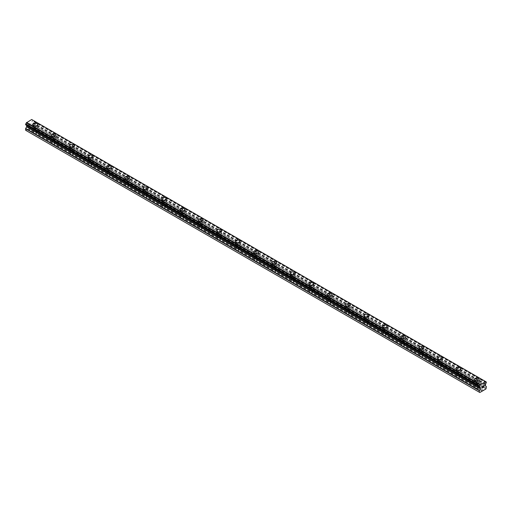 <?xml version="1.0" encoding="UTF-8"?>
<svg xmlns="http://www.w3.org/2000/svg" width="512" height="512" viewBox="0 0 512 512"><rect width="100%" height="100%" fill="white"/><g stroke="black" fill="none" stroke-linecap="round" stroke-linejoin="round"><path stroke-width="0.38" stroke-dasharray="2.56 1.92" d="M35.046 131.43L34.784 131.283A1.517 0.877 0 0 0 33.818 131.84L33.754 132.179A1.517 0.877 0 0 0 33.741 132.301A1.517 0.877 0 0 0 34.182 132.922A1.517 0.877 0 0 0 35.469 133.171L35.731 132.947A1.517 0.877 0 0 0 36.698 132.39L36.762 132.422A1.517 0.877 0 0 0 36.774 132.301A1.517 0.877 0 0 0 36.333 131.68A1.517 0.877 0 0 0 35.046 131.43L29.773 128.39L32.186 126.995L32.653 126.182L32.653 124.653L31.552 123.718L31.923 121.92A1.043 0.602 -60 0 1 32.486 120.947L32.557 120.006M34.182 128.32A1.517 0.877 0 0 0 35.84 128.506A1.517 0.877 0 0 0 36.774 127.699A1.517 0.877 0 0 0 36.333 127.078A1.517 0.877 0 0 0 34.675 126.886A1.517 0.877 0 0 0 33.741 127.699A1.517 0.877 0 0 0 34.182 128.32M37.645 124.518L37.645 124.512A2.387 1.376 180 0 1 37.645 124.518A2.387 1.376 180 0 1 36.173 125.786A2.387 1.376 180 0 1 33.574 125.491A2.387 1.376 180 0 1 32.87 124.518A2.387 1.376 180 0 1 32.87 124.512L32.87 124.512M53.44 142.054L53.178 141.901A1.517 0.877 0 0 0 52.211 142.464L52.147 142.797A1.517 0.877 0 0 0 52.134 142.918A1.517 0.877 0 0 0 52.582 143.539A1.517 0.877 0 0 0 53.862 143.789L54.125 143.565A1.517 0.877 0 0 0 55.098 143.008L55.155 143.046A1.517 0.877 0 0 0 55.168 142.918A1.517 0.877 0 0 0 54.726 142.304A1.517 0.877 0 0 0 53.44 142.054L36.762 132.422M52.582 138.938A1.517 0.877 0 0 0 54.234 139.13A1.517 0.877 0 0 0 55.168 138.317A1.517 0.877 0 0 0 54.726 137.702A1.517 0.877 0 0 0 53.069 137.51A1.517 0.877 0 0 0 52.134 138.317A1.517 0.877 0 0 0 52.582 138.938M56.038 135.136L56.038 135.136A2.387 1.376 180 0 1 54.566 136.41A2.387 1.376 180 0 1 51.968 136.109A2.387 1.376 180 0 1 51.27 135.136L51.27 135.136M71.84 152.672L71.578 152.525A1.517 0.877 0 0 0 70.605 153.082L70.547 153.421A1.517 0.877 0 0 0 70.528 153.542A1.517 0.877 0 0 0 70.976 154.163A1.517 0.877 0 0 0 72.256 154.406L72.518 154.189A1.517 0.877 0 0 0 73.491 153.626L73.549 153.664A1.517 0.877 0 0 0 73.568 153.542A1.517 0.877 0 0 0 73.12 152.922A1.517 0.877 0 0 0 71.84 152.672L55.155 143.046M70.976 149.562A1.517 0.877 0 0 0 72.627 149.747A1.517 0.877 0 0 0 73.568 148.941A1.517 0.877 0 0 0 73.12 148.32A1.517 0.877 0 0 0 71.469 148.128A1.517 0.877 0 0 0 70.528 148.941A1.517 0.877 0 0 0 70.976 149.562M74.432 145.76L74.432 145.754A2.387 1.376 180 0 1 74.432 145.76A2.387 1.376 180 0 1 72.96 147.027A2.387 1.376 180 0 1 70.362 146.733A2.387 1.376 180 0 1 69.664 145.76A2.387 1.376 180 0 1 69.664 145.754L69.664 145.754M90.234 163.296L89.971 163.142A1.517 0.877 0 0 0 88.998 163.706L88.941 164.038A1.517 0.877 0 0 0 88.928 164.16A1.517 0.877 0 0 0 89.37 164.781A1.517 0.877 0 0 0 90.656 165.03L90.918 164.806A1.517 0.877 0 0 0 91.885 164.25L91.949 164.282A1.517 0.877 0 0 0 91.962 164.16A1.517 0.877 0 0 0 91.514 163.546A1.517 0.877 0 0 0 90.234 163.296L73.549 153.664M89.37 160.179A1.517 0.877 0 0 0 91.021 160.371A1.517 0.877 0 0 0 91.962 159.558A1.517 0.877 0 0 0 91.514 158.938A1.517 0.877 0 0 0 89.862 158.752A1.517 0.877 0 0 0 88.928 159.558A1.517 0.877 0 0 0 89.37 160.179M92.826 156.378L92.826 156.378A2.387 1.376 180 0 1 91.354 157.651A2.387 1.376 180 0 1 88.755 157.35A2.387 1.376 180 0 1 88.058 156.378L88.058 156.371M108.627 173.914L108.365 173.766A1.517 0.877 0 0 0 107.398 174.323L107.334 174.662A1.517 0.877 0 0 0 107.322 174.784A1.517 0.877 0 0 0 107.763 175.405A1.517 0.877 0 0 0 109.05 175.648L109.312 175.43A1.517 0.877 0 0 0 110.278 174.867L110.342 174.906A1.517 0.877 0 0 0 110.355 174.784A1.517 0.877 0 0 0 109.914 174.163A1.517 0.877 0 0 0 108.627 173.914L91.949 164.282M107.763 170.797A1.517 0.877 0 0 0 109.421 170.989A1.517 0.877 0 0 0 110.355 170.182A1.517 0.877 0 0 0 109.914 169.562A1.517 0.877 0 0 0 108.256 169.37A1.517 0.877 0 0 0 107.322 170.182A1.517 0.877 0 0 0 107.763 170.797M111.226 166.995L111.226 166.995A2.387 1.376 180 0 1 109.754 168.269A2.387 1.376 180 0 1 107.155 167.974A2.387 1.376 180 0 1 106.451 166.995L106.451 166.995M127.021 184.538L126.758 184.384A1.517 0.877 0 0 0 125.792 184.941L125.728 185.28A1.517 0.877 0 0 0 125.715 185.402A1.517 0.877 0 0 0 126.163 186.022A1.517 0.877 0 0 0 127.443 186.272L127.706 186.048A1.517 0.877 0 0 0 128.678 185.491L128.736 185.523A1.517 0.877 0 0 0 128.749 185.402A1.517 0.877 0 0 0 128.307 184.781A1.517 0.877 0 0 0 127.021 184.538L110.342 174.906M126.163 181.421A1.517 0.877 0 0 0 127.814 181.613A1.517 0.877 0 0 0 128.749 180.8A1.517 0.877 0 0 0 128.307 180.179A1.517 0.877 0 0 0 126.656 179.994A1.517 0.877 0 0 0 125.715 180.8A1.517 0.877 0 0 0 126.163 181.421M129.619 177.613L129.619 177.619A2.387 1.376 180 0 1 128.147 178.893A2.387 1.376 180 0 1 125.549 178.592A2.387 1.376 180 0 1 124.851 177.619L124.851 177.613M145.421 195.155L145.158 195.002A1.517 0.877 0 0 0 144.186 195.565L144.128 195.904A1.517 0.877 0 0 0 144.109 196.026A1.517 0.877 0 0 0 144.557 196.64A1.517 0.877 0 0 0 145.837 196.89L146.099 196.672A1.517 0.877 0 0 0 147.072 196.109L147.13 196.147A1.517 0.877 0 0 0 147.149 196.026A1.517 0.877 0 0 0 146.701 195.405A1.517 0.877 0 0 0 145.421 195.155L128.736 185.523M144.557 192.038A1.517 0.877 0 0 0 146.208 192.23A1.517 0.877 0 0 0 147.149 191.424A1.517 0.877 0 0 0 146.701 190.803A1.517 0.877 0 0 0 145.05 190.611A1.517 0.877 0 0 0 144.109 191.424A1.517 0.877 0 0 0 144.557 192.038M148.013 188.237L148.013 188.237A2.387 1.376 180 0 1 146.541 189.51A2.387 1.376 180 0 1 143.942 189.21A2.387 1.376 180 0 1 143.245 188.237L143.245 188.237M163.814 205.779L163.552 205.626A1.517 0.877 0 0 0 162.579 206.182L162.522 206.522A1.517 0.877 0 0 0 162.509 206.643A1.517 0.877 0 0 0 162.95 207.264A1.517 0.877 0 0 0 164.237 207.514L164.499 207.29A1.517 0.877 0 0 0 165.466 206.733L165.53 206.765A1.517 0.877 0 0 0 165.542 206.643A1.517 0.877 0 0 0 165.094 206.022A1.517 0.877 0 0 0 163.814 205.779L147.13 196.147M162.95 202.662A1.517 0.877 0 0 0 164.602 202.848A1.517 0.877 0 0 0 165.542 202.042A1.517 0.877 0 0 0 165.094 201.421A1.517 0.877 0 0 0 163.443 201.235A1.517 0.877 0 0 0 162.509 202.042A1.517 0.877 0 0 0 162.95 202.662M166.406 198.861L166.406 198.854A2.387 1.376 180 0 1 166.406 198.861A2.387 1.376 180 0 1 164.934 200.128A2.387 1.376 180 0 1 162.336 199.834A2.387 1.376 180 0 1 161.638 198.861A2.387 1.376 180 0 1 161.638 198.854L161.638 198.854M182.208 216.397L181.946 216.243A1.517 0.877 0 0 0 180.979 216.806L180.915 217.139A1.517 0.877 0 0 0 180.902 217.267A1.517 0.877 0 0 0 181.344 217.882A1.517 0.877 0 0 0 182.63 218.131L182.893 217.907A1.517 0.877 0 0 0 183.859 217.35L183.923 217.389A1.517 0.877 0 0 0 183.936 217.267A1.517 0.877 0 0 0 183.494 216.646A1.517 0.877 0 0 0 182.208 216.397L165.53 206.765M181.344 213.28A1.517 0.877 0 0 0 183.002 213.472A1.517 0.877 0 0 0 183.936 212.659A1.517 0.877 0 0 0 183.494 212.045A1.517 0.877 0 0 0 181.837 211.853A1.517 0.877 0 0 0 180.902 212.659A1.517 0.877 0 0 0 181.344 213.28M184.806 209.478L184.806 209.478A2.387 1.376 180 0 1 183.334 210.752A2.387 1.376 180 0 1 180.736 210.451A2.387 1.376 180 0 1 180.032 209.478L180.032 209.478M200.602 227.014L200.339 226.867A1.517 0.877 0 0 0 199.373 227.424L199.309 227.763A1.517 0.877 0 0 0 199.296 227.885A1.517 0.877 0 0 0 199.744 228.506A1.517 0.877 0 0 0 201.024 228.755L201.286 228.531A1.517 0.877 0 0 0 202.259 227.968L202.317 228.006A1.517 0.877 0 0 0 202.33 227.885A1.517 0.877 0 0 0 201.888 227.264A1.517 0.877 0 0 0 200.602 227.014L183.923 217.389M199.744 223.904A1.517 0.877 0 0 0 201.395 224.09A1.517 0.877 0 0 0 202.33 223.283A1.517 0.877 0 0 0 201.888 222.662A1.517 0.877 0 0 0 200.237 222.47A1.517 0.877 0 0 0 199.296 223.283A1.517 0.877 0 0 0 199.744 223.904M203.2 220.102L203.2 220.096A2.387 1.376 180 0 1 203.2 220.102A2.387 1.376 180 0 1 201.728 221.37A2.387 1.376 180 0 1 199.13 221.075A2.387 1.376 180 0 1 198.432 220.102A2.387 1.376 180 0 1 198.432 220.096L198.432 220.096M219.002 237.638L218.739 237.485A1.517 0.877 0 0 0 217.766 238.048L217.709 238.381A1.517 0.877 0 0 0 217.69 238.502A1.517 0.877 0 0 0 218.138 239.123A1.517 0.877 0 0 0 219.418 239.373L219.68 239.149A1.517 0.877 0 0 0 220.653 238.592L220.71 238.624A1.517 0.877 0 0 0 220.73 238.502A1.517 0.877 0 0 0 220.282 237.888A1.517 0.877 0 0 0 219.002 237.638L202.317 228.006M218.138 234.522A1.517 0.877 0 0 0 219.789 234.714A1.517 0.877 0 0 0 220.73 233.901A1.517 0.877 0 0 0 220.282 233.28A1.517 0.877 0 0 0 218.63 233.094A1.517 0.877 0 0 0 217.69 233.901A1.517 0.877 0 0 0 218.138 234.522M221.594 230.72L221.594 230.72A2.387 1.376 180 0 1 220.122 231.994A2.387 1.376 180 0 1 217.523 231.693A2.387 1.376 180 0 1 216.826 230.72L216.826 230.714M237.395 248.256L237.133 248.109A1.517 0.877 0 0 0 236.16 248.666L236.102 249.005A1.517 0.877 0 0 0 236.09 249.126A1.517 0.877 0 0 0 236.531 249.747A1.517 0.877 0 0 0 237.818 249.99L238.08 249.773A1.517 0.877 0 0 0 239.046 249.21L239.11 249.248A1.517 0.877 0 0 0 239.123 249.126A1.517 0.877 0 0 0 238.675 248.506A1.517 0.877 0 0 0 237.395 248.256L220.71 238.624M236.531 245.146A1.517 0.877 0 0 0 238.182 245.331A1.517 0.877 0 0 0 239.123 244.525A1.517 0.877 0 0 0 238.675 243.904A1.517 0.877 0 0 0 237.024 243.712A1.517 0.877 0 0 0 236.09 244.525A1.517 0.877 0 0 0 236.531 245.146M239.987 241.338L239.987 241.338A2.387 1.376 180 0 1 238.515 242.611A2.387 1.376 180 0 1 235.917 242.317A2.387 1.376 180 0 1 235.219 241.338L235.219 241.338M255.789 258.88L255.526 258.726A1.517 0.877 0 0 0 254.56 259.283L254.496 259.622A1.517 0.877 0 0 0 254.483 259.744A1.517 0.877 0 0 0 254.925 260.365A1.517 0.877 0 0 0 256.211 260.614L256.474 260.39A1.517 0.877 0 0 0 257.44 259.834L257.504 259.866A1.517 0.877 0 0 0 257.517 259.744A1.517 0.877 0 0 0 257.075 259.123A1.517 0.877 0 0 0 255.789 258.88L239.11 249.248M254.925 255.763A1.517 0.877 0 0 0 256.582 255.955A1.517 0.877 0 0 0 257.517 255.142A1.517 0.877 0 0 0 257.075 254.522A1.517 0.877 0 0 0 255.418 254.336A1.517 0.877 0 0 0 254.483 255.142A1.517 0.877 0 0 0 254.925 255.763M258.387 251.962L258.387 251.962A2.387 1.376 180 0 1 256.915 253.235A2.387 1.376 180 0 1 254.317 252.934A2.387 1.376 180 0 1 253.613 251.962L253.613 251.955M274.182 269.498L273.92 269.344A1.517 0.877 0 0 0 272.954 269.907L272.89 270.246A1.517 0.877 0 0 0 272.877 270.368A1.517 0.877 0 0 0 273.325 270.982A1.517 0.877 0 0 0 274.605 271.232L274.867 271.014A1.517 0.877 0 0 0 275.84 270.451L275.898 270.49A1.517 0.877 0 0 0 275.91 270.368A1.517 0.877 0 0 0 275.469 269.747A1.517 0.877 0 0 0 274.182 269.498L257.504 259.866M273.325 266.381A1.517 0.877 0 0 0 274.976 266.573A1.517 0.877 0 0 0 275.91 265.766A1.517 0.877 0 0 0 275.469 265.146A1.517 0.877 0 0 0 273.818 264.954A1.517 0.877 0 0 0 272.877 265.766A1.517 0.877 0 0 0 273.325 266.381M276.781 262.579L276.781 262.579A2.387 1.376 180 0 1 275.309 263.853A2.387 1.376 180 0 1 272.71 263.552A2.387 1.376 180 0 1 272.013 262.579L272.013 262.579M292.582 280.122L292.32 279.968A1.517 0.877 0 0 0 291.347 280.525L291.29 280.864A1.517 0.877 0 0 0 291.27 280.986A1.517 0.877 0 0 0 291.718 281.606A1.517 0.877 0 0 0 292.998 281.856L293.261 281.632A1.517 0.877 0 0 0 294.234 281.075L294.291 281.107A1.517 0.877 0 0 0 294.31 280.986A1.517 0.877 0 0 0 293.862 280.365A1.517 0.877 0 0 0 292.582 280.122L275.898 270.49M291.718 277.005A1.517 0.877 0 0 0 293.37 277.19A1.517 0.877 0 0 0 294.31 276.384A1.517 0.877 0 0 0 293.862 275.763A1.517 0.877 0 0 0 292.211 275.578A1.517 0.877 0 0 0 291.27 276.384A1.517 0.877 0 0 0 291.718 277.005M295.174 273.203L295.174 273.197A2.387 1.376 180 0 1 295.174 273.203A2.387 1.376 180 0 1 293.702 274.47A2.387 1.376 180 0 1 291.104 274.176A2.387 1.376 180 0 1 290.406 273.203A2.387 1.376 180 0 1 290.406 273.197L290.406 273.203M310.976 290.739L310.714 290.586A1.517 0.877 0 0 0 309.741 291.149L309.683 291.488A1.517 0.877 0 0 0 309.67 291.61A1.517 0.877 0 0 0 310.112 292.224A1.517 0.877 0 0 0 311.398 292.474L311.661 292.256A1.517 0.877 0 0 0 312.627 291.693L312.691 291.731A1.517 0.877 0 0 0 312.704 291.61A1.517 0.877 0 0 0 312.256 290.989A1.517 0.877 0 0 0 310.976 290.739L294.291 281.107M310.112 287.622A1.517 0.877 0 0 0 311.763 287.814A1.517 0.877 0 0 0 312.704 287.002A1.517 0.877 0 0 0 312.256 286.387A1.517 0.877 0 0 0 310.605 286.195A1.517 0.877 0 0 0 309.67 287.002A1.517 0.877 0 0 0 310.112 287.622M313.568 283.821L313.568 283.821A2.387 1.376 180 0 1 312.096 285.094A2.387 1.376 180 0 1 309.498 284.794A2.387 1.376 180 0 1 308.8 283.821L308.8 283.821M329.37 301.357L329.107 301.21A1.517 0.877 0 0 0 328.141 301.766L328.077 302.106A1.517 0.877 0 0 0 328.064 302.227A1.517 0.877 0 0 0 328.506 302.848A1.517 0.877 0 0 0 329.792 303.098L330.054 302.874A1.517 0.877 0 0 0 331.021 302.317L331.085 302.349A1.517 0.877 0 0 0 331.098 302.227A1.517 0.877 0 0 0 330.656 301.606A1.517 0.877 0 0 0 329.37 301.357L312.691 291.731M328.506 298.246A1.517 0.877 0 0 0 330.163 298.432A1.517 0.877 0 0 0 331.098 297.626A1.517 0.877 0 0 0 330.656 297.005A1.517 0.877 0 0 0 328.998 296.813A1.517 0.877 0 0 0 328.064 297.626A1.517 0.877 0 0 0 328.506 298.246M331.968 294.445L331.968 294.438A2.387 1.376 180 0 1 331.968 294.445A2.387 1.376 180 0 1 330.496 295.712A2.387 1.376 180 0 1 327.898 295.418A2.387 1.376 180 0 1 327.194 294.445A2.387 1.376 180 0 1 327.194 294.438L327.194 294.438M347.763 311.981L347.501 311.827A1.517 0.877 0 0 0 346.534 312.39L346.47 312.723A1.517 0.877 0 0 0 346.458 312.845A1.517 0.877 0 0 0 346.906 313.466A1.517 0.877 0 0 0 348.186 313.715L348.448 313.491A1.517 0.877 0 0 0 349.421 312.934L349.478 312.966A1.517 0.877 0 0 0 349.491 312.845A1.517 0.877 0 0 0 349.05 312.23A1.517 0.877 0 0 0 347.763 311.981L331.085 302.349M346.906 308.864A1.517 0.877 0 0 0 348.557 309.056A1.517 0.877 0 0 0 349.491 308.243A1.517 0.877 0 0 0 349.05 307.629A1.517 0.877 0 0 0 347.398 307.437A1.517 0.877 0 0 0 346.458 308.243A1.517 0.877 0 0 0 346.906 308.864M350.362 305.062L350.362 305.062A2.387 1.376 180 0 1 348.89 306.336A2.387 1.376 180 0 1 346.291 306.035A2.387 1.376 180 0 1 345.594 305.062L345.594 305.056M366.163 322.598L365.901 322.451A1.517 0.877 0 0 0 364.928 323.008L364.87 323.347A1.517 0.877 0 0 0 364.851 323.469A1.517 0.877 0 0 0 365.299 324.09A1.517 0.877 0 0 0 366.579 324.333L366.842 324.115A1.517 0.877 0 0 0 367.814 323.552L367.872 323.59A1.517 0.877 0 0 0 367.891 323.469A1.517 0.877 0 0 0 367.443 322.848A1.517 0.877 0 0 0 366.163 322.598L349.478 312.966M365.299 319.488A1.517 0.877 0 0 0 366.95 319.674A1.517 0.877 0 0 0 367.891 318.867A1.517 0.877 0 0 0 367.443 318.246A1.517 0.877 0 0 0 365.792 318.054A1.517 0.877 0 0 0 364.851 318.867A1.517 0.877 0 0 0 365.299 319.488M368.755 315.68L368.755 315.68A2.387 1.376 180 0 1 367.283 316.954A2.387 1.376 180 0 1 364.685 316.659A2.387 1.376 180 0 1 363.987 315.68L363.987 315.68M384.557 333.222L384.294 333.069A1.517 0.877 0 0 0 383.322 333.632L383.264 333.965A1.517 0.877 0 0 0 383.251 334.086A1.517 0.877 0 0 0 383.693 334.707A1.517 0.877 0 0 0 384.979 334.957L385.242 334.733A1.517 0.877 0 0 0 386.208 334.176L386.272 334.208A1.517 0.877 0 0 0 386.285 334.086A1.517 0.877 0 0 0 385.837 333.466A1.517 0.877 0 0 0 384.557 333.222L367.872 323.59M383.693 330.106A1.517 0.877 0 0 0 385.344 330.298A1.517 0.877 0 0 0 386.285 329.485A1.517 0.877 0 0 0 385.837 328.864A1.517 0.877 0 0 0 384.186 328.678A1.517 0.877 0 0 0 383.251 329.485A1.517 0.877 0 0 0 383.693 330.106M387.149 326.304L387.149 326.304A2.387 1.376 180 0 1 385.677 327.578A2.387 1.376 180 0 1 383.078 327.277A2.387 1.376 180 0 1 382.381 326.304L382.381 326.298M402.95 343.84L402.688 343.693A1.517 0.877 0 0 0 401.722 344.25L401.658 344.589A1.517 0.877 0 0 0 401.645 344.71A1.517 0.877 0 0 0 402.086 345.331A1.517 0.877 0 0 0 403.373 345.574L403.635 345.357A1.517 0.877 0 0 0 404.602 344.794L404.666 344.832A1.517 0.877 0 0 0 404.678 344.71A1.517 0.877 0 0 0 404.237 344.09A1.517 0.877 0 0 0 402.95 343.84L386.272 334.208M402.086 340.723A1.517 0.877 0 0 0 403.744 340.915A1.517 0.877 0 0 0 404.678 340.109A1.517 0.877 0 0 0 404.237 339.488A1.517 0.877 0 0 0 402.579 339.296A1.517 0.877 0 0 0 401.645 340.109A1.517 0.877 0 0 0 402.086 340.723M405.549 336.922L405.549 336.922A2.387 1.376 180 0 1 404.077 338.195A2.387 1.376 180 0 1 401.478 337.894A2.387 1.376 180 0 1 400.774 336.922L400.774 336.922M421.344 354.464L421.082 354.31A1.517 0.877 0 0 0 420.115 354.867L420.051 355.206A1.517 0.877 0 0 0 420.038 355.328A1.517 0.877 0 0 0 420.486 355.949A1.517 0.877 0 0 0 421.766 356.198L422.029 355.974A1.517 0.877 0 0 0 423.002 355.418L423.059 355.45A1.517 0.877 0 0 0 423.072 355.328A1.517 0.877 0 0 0 422.63 354.707A1.517 0.877 0 0 0 421.344 354.464L404.666 344.832M420.486 351.347A1.517 0.877 0 0 0 422.138 351.539A1.517 0.877 0 0 0 423.072 350.726A1.517 0.877 0 0 0 422.63 350.106A1.517 0.877 0 0 0 420.979 349.92A1.517 0.877 0 0 0 420.038 350.726A1.517 0.877 0 0 0 420.486 351.347M423.942 347.546L423.942 347.539A2.387 1.376 180 0 1 423.942 347.546A2.387 1.376 180 0 1 422.47 348.819A2.387 1.376 180 0 1 419.872 348.518A2.387 1.376 180 0 1 419.174 347.546A2.387 1.376 180 0 1 419.174 347.539L419.174 347.539M439.744 365.082L439.482 364.928A1.517 0.877 0 0 0 438.509 365.491L438.451 365.83A1.517 0.877 0 0 0 438.432 365.952A1.517 0.877 0 0 0 438.88 366.566A1.517 0.877 0 0 0 440.16 366.816L440.422 366.598A1.517 0.877 0 0 0 441.395 366.035L441.453 366.074A1.517 0.877 0 0 0 441.472 365.952A1.517 0.877 0 0 0 441.024 365.331A1.517 0.877 0 0 0 439.744 365.082L423.059 355.45M438.88 361.965A1.517 0.877 0 0 0 440.531 362.157A1.517 0.877 0 0 0 441.472 361.344A1.517 0.877 0 0 0 441.024 360.73A1.517 0.877 0 0 0 439.373 360.538A1.517 0.877 0 0 0 438.432 361.344A1.517 0.877 0 0 0 438.88 361.965M442.336 358.163L442.336 358.163A2.387 1.376 180 0 1 440.864 359.437A2.387 1.376 180 0 1 438.266 359.136A2.387 1.376 180 0 1 437.568 358.163L437.568 358.163M458.138 375.699L457.875 375.552A1.517 0.877 0 0 0 456.902 376.109L456.845 376.448A1.517 0.877 0 0 0 456.832 376.57A1.517 0.877 0 0 0 457.274 377.19A1.517 0.877 0 0 0 458.56 377.44L458.822 377.216A1.517 0.877 0 0 0 459.789 376.659L459.853 376.691A1.517 0.877 0 0 0 459.866 376.57A1.517 0.877 0 0 0 459.418 375.949A1.517 0.877 0 0 0 458.138 375.699L441.453 366.074M457.274 372.589A1.517 0.877 0 0 0 458.931 372.774A1.517 0.877 0 0 0 459.866 371.968A1.517 0.877 0 0 0 459.418 371.347A1.517 0.877 0 0 0 457.766 371.155A1.517 0.877 0 0 0 456.832 371.968A1.517 0.877 0 0 0 457.274 372.589M460.73 368.787L460.73 368.781A2.387 1.376 180 0 1 460.73 368.787A2.387 1.376 180 0 1 459.258 370.054A2.387 1.376 180 0 1 456.659 369.76A2.387 1.376 180 0 1 455.962 368.787A2.387 1.376 180 0 1 455.962 368.781L455.962 368.787M475.667 387.808A1.517 0.877 0 0 0 476.954 388.058L477.216 387.834A1.517 0.877 0 0 0 478.182 387.277L478.246 387.309A1.517 0.877 0 0 0 478.259 387.187A1.517 0.877 0 0 0 477.818 386.573A1.517 0.877 0 0 0 476.531 386.323L476.269 386.17A1.517 0.877 0 0 0 475.302 386.733L475.238 387.066A1.517 0.877 0 0 0 475.226 387.187A1.517 0.877 0 0 0 475.667 387.808M475.667 383.206A1.517 0.877 0 0 0 477.325 383.398A1.517 0.877 0 0 0 478.259 382.586A1.517 0.877 0 0 0 477.818 381.971A1.517 0.877 0 0 0 476.16 381.779A1.517 0.877 0 0 0 475.226 382.586A1.517 0.877 0 0 0 475.667 383.206M479.13 379.405L479.13 379.405A2.387 1.376 180 0 1 477.658 380.678A2.387 1.376 180 0 1 475.059 380.378A2.387 1.376 180 0 1 474.355 379.405L474.355 379.405M475.059 383.558A2.387 1.376 0 0 0 477.658 383.859A2.387 1.376 0 0 0 479.13 382.586A2.387 1.376 0 0 0 478.426 381.613A2.387 1.376 0 0 0 475.827 381.318A2.387 1.376 0 0 0 474.355 382.586A2.387 1.376 0 0 0 475.059 383.558M475.059 380.698A2.387 1.376 0 0 0 477.658 380.998A2.387 1.376 0 0 0 479.13 379.725A2.387 1.376 0 0 0 478.426 378.752A2.387 1.376 0 0 0 475.827 378.451A2.387 1.376 0 0 0 474.355 379.725A2.387 1.376 0 0 0 475.059 380.698M456.659 372.941A2.387 1.376 0 0 0 459.258 373.242A2.387 1.376 0 0 0 460.73 371.968A2.387 1.376 0 0 0 460.032 370.995A2.387 1.376 0 0 0 457.434 370.694A2.387 1.376 0 0 0 455.962 371.968A2.387 1.376 0 0 0 456.659 372.941M456.659 370.08A2.387 1.376 0 0 0 459.258 370.374A2.387 1.376 0 0 0 460.73 369.101A2.387 1.376 0 0 0 460.032 368.128A2.387 1.376 0 0 0 457.434 367.834A2.387 1.376 0 0 0 455.962 369.101A2.387 1.376 0 0 0 456.659 370.08M438.266 362.323A2.387 1.376 0 0 0 440.864 362.618A2.387 1.376 0 0 0 442.336 361.344A2.387 1.376 0 0 0 441.638 360.371A2.387 1.376 0 0 0 439.04 360.077A2.387 1.376 0 0 0 437.568 361.344A2.387 1.376 0 0 0 438.266 362.323M438.266 359.456A2.387 1.376 0 0 0 440.864 359.757A2.387 1.376 0 0 0 442.336 358.483A2.387 1.376 0 0 0 441.638 357.51A2.387 1.376 0 0 0 439.04 357.21A2.387 1.376 0 0 0 437.568 358.483A2.387 1.376 0 0 0 438.266 359.456M419.872 351.699A2.387 1.376 0 0 0 422.47 352A2.387 1.376 0 0 0 423.942 350.726A2.387 1.376 0 0 0 423.245 349.754A2.387 1.376 0 0 0 420.646 349.453A2.387 1.376 0 0 0 419.174 350.726A2.387 1.376 0 0 0 419.872 351.699M419.872 348.838A2.387 1.376 0 0 0 422.47 349.133A2.387 1.376 0 0 0 423.942 347.866A2.387 1.376 0 0 0 423.245 346.886A2.387 1.376 0 0 0 420.646 346.592A2.387 1.376 0 0 0 419.174 347.866A2.387 1.376 0 0 0 419.872 348.838M401.478 341.082A2.387 1.376 0 0 0 404.077 341.376A2.387 1.376 0 0 0 405.549 340.109A2.387 1.376 0 0 0 404.845 339.136A2.387 1.376 0 0 0 402.246 338.835A2.387 1.376 0 0 0 400.774 340.109A2.387 1.376 0 0 0 401.478 341.082M401.478 338.214A2.387 1.376 0 0 0 404.077 338.515A2.387 1.376 0 0 0 405.549 337.242A2.387 1.376 0 0 0 404.845 336.269A2.387 1.376 0 0 0 402.246 335.968A2.387 1.376 0 0 0 400.774 337.242A2.387 1.376 0 0 0 401.478 338.214M383.078 330.458A2.387 1.376 0 0 0 385.677 330.758A2.387 1.376 0 0 0 387.149 329.485A2.387 1.376 0 0 0 386.451 328.512A2.387 1.376 0 0 0 383.853 328.211A2.387 1.376 0 0 0 382.381 329.485A2.387 1.376 0 0 0 383.078 330.458M383.078 327.597A2.387 1.376 0 0 0 385.677 327.891A2.387 1.376 0 0 0 387.149 326.624A2.387 1.376 0 0 0 386.451 325.651A2.387 1.376 0 0 0 383.853 325.35A2.387 1.376 0 0 0 382.381 326.624A2.387 1.376 0 0 0 383.078 327.597M364.685 319.84A2.387 1.376 0 0 0 367.283 320.141A2.387 1.376 0 0 0 368.755 318.867A2.387 1.376 0 0 0 368.058 317.894A2.387 1.376 0 0 0 365.459 317.594A2.387 1.376 0 0 0 363.987 318.867A2.387 1.376 0 0 0 364.685 319.84M364.685 316.973A2.387 1.376 0 0 0 367.283 317.274A2.387 1.376 0 0 0 368.755 316A2.387 1.376 0 0 0 368.058 315.027A2.387 1.376 0 0 0 365.459 314.733A2.387 1.376 0 0 0 363.987 316A2.387 1.376 0 0 0 364.685 316.973M346.291 309.216A2.387 1.376 0 0 0 348.89 309.517A2.387 1.376 0 0 0 350.362 308.243A2.387 1.376 0 0 0 349.664 307.27A2.387 1.376 0 0 0 347.066 306.976A2.387 1.376 0 0 0 345.594 308.243A2.387 1.376 0 0 0 346.291 309.216M346.291 306.355A2.387 1.376 0 0 0 348.89 306.656A2.387 1.376 0 0 0 350.362 305.382A2.387 1.376 0 0 0 349.664 304.41A2.387 1.376 0 0 0 347.066 304.109A2.387 1.376 0 0 0 345.594 305.382A2.387 1.376 0 0 0 346.291 306.355M327.898 298.598A2.387 1.376 0 0 0 330.496 298.899A2.387 1.376 0 0 0 331.968 297.626A2.387 1.376 0 0 0 331.264 296.653A2.387 1.376 0 0 0 328.666 296.352A2.387 1.376 0 0 0 327.194 297.626A2.387 1.376 0 0 0 327.898 298.598M327.898 295.731A2.387 1.376 0 0 0 330.496 296.032A2.387 1.376 0 0 0 331.968 294.758A2.387 1.376 0 0 0 331.264 293.786A2.387 1.376 0 0 0 328.666 293.491A2.387 1.376 0 0 0 327.194 294.758A2.387 1.376 0 0 0 327.898 295.731M309.498 287.981A2.387 1.376 0 0 0 312.096 288.275A2.387 1.376 0 0 0 313.568 287.002A2.387 1.376 0 0 0 312.87 286.029A2.387 1.376 0 0 0 310.272 285.734A2.387 1.376 0 0 0 308.8 287.002A2.387 1.376 0 0 0 309.498 287.981M309.498 285.114A2.387 1.376 0 0 0 312.096 285.414A2.387 1.376 0 0 0 313.568 284.141A2.387 1.376 0 0 0 312.87 283.168A2.387 1.376 0 0 0 310.272 282.867A2.387 1.376 0 0 0 308.8 284.141A2.387 1.376 0 0 0 309.498 285.114M291.104 277.357A2.387 1.376 0 0 0 293.702 277.658A2.387 1.376 0 0 0 295.174 276.384A2.387 1.376 0 0 0 294.477 275.411A2.387 1.376 0 0 0 291.878 275.11A2.387 1.376 0 0 0 290.406 276.384A2.387 1.376 0 0 0 291.104 277.357M291.104 274.496A2.387 1.376 0 0 0 293.702 274.79A2.387 1.376 0 0 0 295.174 273.523A2.387 1.376 0 0 0 294.477 272.544A2.387 1.376 0 0 0 291.878 272.25A2.387 1.376 0 0 0 290.406 273.523A2.387 1.376 0 0 0 291.104 274.496M272.71 266.739A2.387 1.376 0 0 0 275.309 267.034A2.387 1.376 0 0 0 276.781 265.766A2.387 1.376 0 0 0 276.083 264.787A2.387 1.376 0 0 0 273.485 264.493A2.387 1.376 0 0 0 272.013 265.766A2.387 1.376 0 0 0 272.71 266.739M272.71 263.872A2.387 1.376 0 0 0 275.309 264.173A2.387 1.376 0 0 0 276.781 262.899A2.387 1.376 0 0 0 276.083 261.926A2.387 1.376 0 0 0 273.485 261.626A2.387 1.376 0 0 0 272.013 262.899A2.387 1.376 0 0 0 272.71 263.872M254.317 256.115A2.387 1.376 0 0 0 256.915 256.416A2.387 1.376 0 0 0 258.387 255.142A2.387 1.376 0 0 0 257.683 254.17A2.387 1.376 0 0 0 255.085 253.869A2.387 1.376 0 0 0 253.613 255.142A2.387 1.376 0 0 0 254.317 256.115M254.317 253.254A2.387 1.376 0 0 0 256.915 253.549A2.387 1.376 0 0 0 258.387 252.282A2.387 1.376 0 0 0 257.683 251.309A2.387 1.376 0 0 0 255.085 251.008A2.387 1.376 0 0 0 253.613 252.282A2.387 1.376 0 0 0 254.317 253.254M235.917 245.498A2.387 1.376 0 0 0 238.515 245.792A2.387 1.376 0 0 0 239.987 244.525A2.387 1.376 0 0 0 239.29 243.552A2.387 1.376 0 0 0 236.691 243.251A2.387 1.376 0 0 0 235.219 244.525A2.387 1.376 0 0 0 235.917 245.498M235.917 242.63A2.387 1.376 0 0 0 238.515 242.931A2.387 1.376 0 0 0 239.987 241.658A2.387 1.376 0 0 0 239.29 240.685A2.387 1.376 0 0 0 236.691 240.384A2.387 1.376 0 0 0 235.219 241.658A2.387 1.376 0 0 0 235.917 242.63M217.523 234.874A2.387 1.376 0 0 0 220.122 235.174A2.387 1.376 0 0 0 221.594 233.901A2.387 1.376 0 0 0 220.896 232.928A2.387 1.376 0 0 0 218.298 232.634A2.387 1.376 0 0 0 216.826 233.901A2.387 1.376 0 0 0 217.523 234.874M217.523 232.013A2.387 1.376 0 0 0 220.122 232.314A2.387 1.376 0 0 0 221.594 231.04A2.387 1.376 0 0 0 220.896 230.067A2.387 1.376 0 0 0 218.298 229.766A2.387 1.376 0 0 0 216.826 231.04A2.387 1.376 0 0 0 217.523 232.013M199.13 224.256A2.387 1.376 0 0 0 201.728 224.557A2.387 1.376 0 0 0 203.2 223.283A2.387 1.376 0 0 0 202.502 222.31A2.387 1.376 0 0 0 199.904 222.01A2.387 1.376 0 0 0 198.432 223.283A2.387 1.376 0 0 0 199.13 224.256M199.13 221.389A2.387 1.376 0 0 0 201.728 221.69A2.387 1.376 0 0 0 203.2 220.416A2.387 1.376 0 0 0 202.502 219.443A2.387 1.376 0 0 0 199.904 219.149A2.387 1.376 0 0 0 198.432 220.416A2.387 1.376 0 0 0 199.13 221.389M180.736 213.638A2.387 1.376 0 0 0 183.334 213.933A2.387 1.376 0 0 0 184.806 212.659A2.387 1.376 0 0 0 184.102 211.686A2.387 1.376 0 0 0 181.504 211.392A2.387 1.376 0 0 0 180.032 212.659A2.387 1.376 0 0 0 180.736 213.638M180.736 210.771A2.387 1.376 0 0 0 183.334 211.072A2.387 1.376 0 0 0 184.806 209.798A2.387 1.376 0 0 0 184.102 208.826A2.387 1.376 0 0 0 181.504 208.525A2.387 1.376 0 0 0 180.032 209.798A2.387 1.376 0 0 0 180.736 210.771M162.336 203.014A2.387 1.376 0 0 0 164.934 203.315A2.387 1.376 0 0 0 166.406 202.042A2.387 1.376 0 0 0 165.709 201.069A2.387 1.376 0 0 0 163.11 200.768A2.387 1.376 0 0 0 161.638 202.042A2.387 1.376 0 0 0 162.336 203.014M162.336 200.154A2.387 1.376 0 0 0 164.934 200.448A2.387 1.376 0 0 0 166.406 199.174A2.387 1.376 0 0 0 165.709 198.202A2.387 1.376 0 0 0 163.11 197.907A2.387 1.376 0 0 0 161.638 199.174A2.387 1.376 0 0 0 162.336 200.154M143.942 192.397A2.387 1.376 0 0 0 146.541 192.691A2.387 1.376 0 0 0 148.013 191.424A2.387 1.376 0 0 0 147.315 190.445A2.387 1.376 0 0 0 144.717 190.15A2.387 1.376 0 0 0 143.245 191.424A2.387 1.376 0 0 0 143.942 192.397M143.942 189.53A2.387 1.376 0 0 0 146.541 189.83A2.387 1.376 0 0 0 148.013 188.557A2.387 1.376 0 0 0 147.315 187.584A2.387 1.376 0 0 0 144.717 187.283A2.387 1.376 0 0 0 143.245 188.557A2.387 1.376 0 0 0 143.942 189.53M125.549 181.773A2.387 1.376 0 0 0 128.147 182.074A2.387 1.376 0 0 0 129.619 180.8A2.387 1.376 0 0 0 128.922 179.827A2.387 1.376 0 0 0 126.323 179.526A2.387 1.376 0 0 0 124.851 180.8A2.387 1.376 0 0 0 125.549 181.773M125.549 178.912A2.387 1.376 0 0 0 128.147 179.206A2.387 1.376 0 0 0 129.619 177.939A2.387 1.376 0 0 0 128.922 176.96A2.387 1.376 0 0 0 126.323 176.666A2.387 1.376 0 0 0 124.851 177.939A2.387 1.376 0 0 0 125.549 178.912M107.155 171.155A2.387 1.376 0 0 0 109.754 171.45A2.387 1.376 0 0 0 111.226 170.182A2.387 1.376 0 0 0 110.522 169.21A2.387 1.376 0 0 0 107.923 168.909A2.387 1.376 0 0 0 106.451 170.182A2.387 1.376 0 0 0 107.155 171.155M107.155 168.288A2.387 1.376 0 0 0 109.754 168.589A2.387 1.376 0 0 0 111.226 167.315A2.387 1.376 0 0 0 110.522 166.342A2.387 1.376 0 0 0 107.923 166.042A2.387 1.376 0 0 0 106.451 167.315A2.387 1.376 0 0 0 107.155 168.288M88.755 160.531A2.387 1.376 0 0 0 91.354 160.832A2.387 1.376 0 0 0 92.826 159.558A2.387 1.376 0 0 0 92.128 158.586A2.387 1.376 0 0 0 89.53 158.285A2.387 1.376 0 0 0 88.058 159.558A2.387 1.376 0 0 0 88.755 160.531M88.755 157.67A2.387 1.376 0 0 0 91.354 157.965A2.387 1.376 0 0 0 92.826 156.698A2.387 1.376 0 0 0 92.128 155.725A2.387 1.376 0 0 0 89.53 155.424A2.387 1.376 0 0 0 88.058 156.698A2.387 1.376 0 0 0 88.755 157.67M70.362 149.914A2.387 1.376 0 0 0 72.96 150.214A2.387 1.376 0 0 0 74.432 148.941A2.387 1.376 0 0 0 73.734 147.968A2.387 1.376 0 0 0 71.136 147.667A2.387 1.376 0 0 0 69.664 148.941A2.387 1.376 0 0 0 70.362 149.914M70.362 147.046A2.387 1.376 0 0 0 72.96 147.347A2.387 1.376 0 0 0 74.432 146.074A2.387 1.376 0 0 0 73.734 145.101A2.387 1.376 0 0 0 71.136 144.806A2.387 1.376 0 0 0 69.664 146.074A2.387 1.376 0 0 0 70.362 147.046M51.968 139.29A2.387 1.376 0 0 0 54.566 139.59A2.387 1.376 0 0 0 56.038 138.317A2.387 1.376 0 0 0 55.341 137.344A2.387 1.376 0 0 0 52.742 137.05A2.387 1.376 0 0 0 51.27 138.317A2.387 1.376 0 0 0 51.968 139.29M51.968 136.429A2.387 1.376 0 0 0 54.566 136.73A2.387 1.376 0 0 0 56.038 135.456A2.387 1.376 0 0 0 55.341 134.483A2.387 1.376 0 0 0 52.742 134.182A2.387 1.376 0 0 0 51.27 135.456A2.387 1.376 0 0 0 51.968 136.429M33.574 128.672A2.387 1.376 0 0 0 36.173 128.973A2.387 1.376 0 0 0 37.645 127.699A2.387 1.376 0 0 0 36.941 126.726A2.387 1.376 0 0 0 34.342 126.426A2.387 1.376 0 0 0 32.87 127.699A2.387 1.376 0 0 0 33.574 128.672M33.574 125.811A2.387 1.376 0 0 0 36.173 126.106A2.387 1.376 0 0 0 37.645 124.832A2.387 1.376 0 0 0 36.941 123.859A2.387 1.376 0 0 0 34.342 123.565A2.387 1.376 0 0 0 32.87 124.832A2.387 1.376 0 0 0 33.574 125.811M482.342 387.098L481.971 387.309M482.65 387.629L481.971 388.019M482.65 386.202L481.882 386.643L481.882 388.173M483.181 386.285L483.885 385.638M484.006 386.848L483.283 387.258M483.802 385.709L483.104 387.469M30.029 123.686L30.029 124.294L30.029 123.686L29.35 124.083L30.029 123.686M30.029 124.294L29.658 124.512L30.029 124.301M29.658 124.614L30.029 124.397L29.658 124.614M30.029 125.011L29.35 125.402L30.029 125.011M29.35 125.504L30.118 125.062L30.118 123.533L29.35 123.974L30.118 123.533L30.118 125.062L29.35 125.504M28.429 124.512L28.41 126.048L28.41 124.525M28.41 126.048L28.499 124.672L28.41 126.048M26.067 130.528L29.773 128.39M25.645 124.8L25.766 124.826A1.043 0.602 -60 0 1 26.125 124.851A1.043 0.602 -60 0 1 26.323 125.152L26.669 125.389M32.525 119.994L32.48 120A1.043 0.602 -60 0 1 32.122 119.981A1.043 0.602 -60 0 1 31.923 119.661L31.674 119.501M476.531 386.323L459.853 376.691M485.933 388.966L32.186 126.995M483.52 390.355L478.246 387.309M476.269 386.17L459.789 376.659M475.302 386.733L458.822 377.216M475.238 387.066L458.56 377.44M457.875 375.552L441.395 366.035M456.902 376.109L440.422 366.598M456.845 376.448L440.16 366.816M439.482 364.928L423.002 355.418M438.509 365.491L422.029 355.974M438.451 365.83L421.766 356.198M421.082 354.31L404.602 344.794M420.115 354.867L403.635 345.357M420.051 355.206L403.373 345.574M402.688 343.693L386.208 334.176M401.722 344.25L385.242 334.733M401.658 344.589L384.979 334.957M384.294 333.069L367.814 323.552M383.322 333.632L366.842 324.115M383.264 333.965L366.579 324.333M365.901 322.451L349.421 312.934M364.928 323.008L348.448 313.491M364.87 323.347L348.186 313.715M347.501 311.827L331.021 302.317M346.534 312.39L330.054 302.874M346.47 312.723L329.792 303.098M329.107 301.21L312.627 291.693M328.141 301.766L311.661 292.256M328.077 302.106L311.398 292.474M310.714 290.586L294.234 281.075M309.741 291.149L293.261 281.632M309.683 291.488L292.998 281.856M292.32 279.968L275.84 270.451M291.347 280.525L274.867 271.014M291.29 280.864L274.605 271.232M273.92 269.344L257.44 259.834M272.954 269.907L256.474 260.39M272.89 270.246L256.211 260.614M255.526 258.726L239.046 249.21M254.56 259.283L238.08 249.773M254.496 259.622L237.818 249.99M237.133 248.109L220.653 238.592M236.16 248.666L219.68 239.149M236.102 249.005L219.418 239.373M218.739 237.485L202.259 227.968M217.766 238.048L201.286 228.531M217.709 238.381L201.024 228.755M200.339 226.867L183.859 217.35M199.373 227.424L182.893 217.907M199.309 227.763L182.63 218.131M181.946 216.243L165.466 206.733M180.979 216.806L164.499 207.29M180.915 217.139L164.237 207.514M163.552 205.626L147.072 196.109M162.579 206.182L146.099 196.672M162.522 206.522L145.837 196.89M145.158 195.002L128.678 185.491M144.186 195.565L127.706 186.048M144.128 195.904L127.443 186.272M126.758 184.384L110.278 174.867M125.792 184.941L109.312 175.43M125.728 185.28L109.05 175.648M108.365 173.766L91.885 164.25M107.398 174.323L90.918 164.806M107.334 174.662L90.656 165.03M89.971 163.142L73.491 153.626M88.998 163.706L72.518 154.189M88.941 164.038L72.256 154.406M71.578 152.525L55.098 143.008M70.605 153.082L54.125 143.565M70.547 153.421L53.862 143.789M53.178 141.901L36.698 132.39M52.211 142.464L35.731 132.947M52.147 142.797L35.469 133.171M34.784 131.283L29.613 128.294M33.818 131.84L28.64 128.858M33.754 132.179L28.48 129.133M486.4 388.154L32.653 126.182M485.613 384L31.866 122.029M485.677 383.885L31.923 121.92M486.355 382.003L32.608 120.032M485.67 381.651L32.48 120M485.67 381.632L31.923 119.661M485.645 381.606L31.898 119.635M25.766 124.826L479.514 386.797L26.323 125.152M480.134 387.162L26.611 125.325L480.083 387.136M479.507 386.803L26.387 125.197M482.227 391.104L476.954 388.058M482.387 390.822L477.216 387.834M483.36 390.266L478.182 387.277M486.4 386.624L32.653 124.653M486.31 386.426L32.563 124.454M485.389 385.882L31.642 123.917M485.299 385.683L31.552 123.718M485.299 384.691L31.552 122.72M485.389 384.384L31.642 122.419M486.234 382.918L32.486 120.947M486.31 382.829L32.563 120.858M486.355 382.746L32.608 120.781M486.4 382.598L32.653 120.627M486.4 382.099L32.653 120.134M36.774 132.301L36.774 127.699M55.168 142.918L55.168 138.317M73.568 153.542L73.568 148.941M91.962 164.16L91.962 159.558M110.355 174.784L110.355 170.182M128.749 185.402L128.749 180.8M147.149 196.026L147.149 191.424M165.542 206.643L165.542 202.042M183.936 217.267L183.936 212.659M202.33 227.885L202.33 223.283M220.73 238.502L220.73 233.901M239.123 249.126L239.123 244.525M257.517 259.744L257.517 255.142M275.91 270.368L275.91 265.766M294.31 280.986L294.31 276.384M312.704 291.61L312.704 287.002M331.098 302.227L331.098 297.626M349.491 312.845L349.491 308.243M367.891 323.469L367.891 318.867M386.285 334.086L386.285 329.485M404.678 344.71L404.678 340.109M423.072 355.328L423.072 350.726M441.472 365.952L441.472 361.344M459.866 376.57L459.866 371.968M478.259 387.187L478.259 382.586M479.13 382.586L479.13 379.725M460.73 371.968L460.73 369.101M442.336 361.344L442.336 358.483M423.942 350.726L423.942 347.866M405.549 340.109L405.549 337.242M387.149 329.485L387.149 326.624M368.755 318.867L368.755 316M350.362 308.243L350.362 305.382M331.968 297.626L331.968 294.758M313.568 287.002L313.568 284.141M295.174 276.384L295.174 273.523M276.781 265.766L276.781 262.899M258.387 255.142L258.387 252.282M239.987 244.525L239.987 241.658M221.594 233.901L221.594 231.04M203.2 223.283L203.2 220.416M184.806 212.659L184.806 209.798M166.406 202.042L166.406 199.174M148.013 191.424L148.013 188.557M129.619 180.8L129.619 177.939M111.226 170.182L111.226 167.315M92.826 159.558L92.826 156.698M74.432 148.941L74.432 146.074M56.038 138.317L56.038 135.456M37.645 127.699L37.645 124.832M32.87 127.699L32.87 124.832M51.27 138.317L51.27 135.456M69.664 148.941L69.664 146.074M88.058 159.558L88.058 156.698M106.451 170.182L106.451 167.315M124.851 180.8L124.851 177.939M143.245 191.424L143.245 188.557M161.638 202.042L161.638 199.174M180.032 212.659L180.032 209.798M198.432 223.283L198.432 220.416M216.826 233.901L216.826 231.04M235.219 244.525L235.219 241.658M253.613 255.142L253.613 252.282M272.013 265.766L272.013 262.899M290.406 276.384L290.406 273.523M308.8 287.002L308.8 284.141M327.194 297.626L327.194 294.758M345.594 308.243L345.594 305.382M363.987 318.867L363.987 316M382.381 329.485L382.381 326.624M400.774 340.109L400.774 337.242M419.174 350.726L419.174 347.866M437.568 361.344L437.568 358.483M455.962 371.968L455.962 369.101M474.355 382.586L474.355 379.725M475.226 387.187L475.226 382.586M456.832 376.57L456.832 371.968M438.432 365.952L438.432 361.344M420.038 355.328L420.038 350.726M401.645 344.71L401.645 340.109M383.251 334.086L383.251 329.485M364.851 323.469L364.851 318.867M346.458 312.845L346.458 308.243M328.064 302.227L328.064 297.626M309.67 291.61L309.67 287.002M291.27 280.986L291.27 276.384M272.877 270.368L272.877 265.766M254.483 259.744L254.483 255.142M236.09 249.126L236.09 244.525M217.69 238.502L217.69 233.901M199.296 227.885L199.296 223.283M180.902 217.267L180.902 212.659M162.509 206.643L162.509 202.042M144.109 196.026L144.109 191.424M125.715 185.402L125.715 180.8M107.322 174.784L107.322 170.182M88.928 164.16L88.928 159.558M70.528 153.542L70.528 148.941M52.134 142.918L52.134 138.317M33.741 132.301L33.741 127.699M485.869 381.952L32.122 119.981M479.878 386.816L26.125 124.851M479.494 386.803L26.355 125.184"/><path stroke-width="0.77" d="M32.87 124.512A2.387 1.376 180 0 1 34.342 123.238A2.387 1.376 180 0 1 36.941 123.539A2.387 1.376 180 0 1 37.645 124.512A2.387 1.376 180 0 1 36.173 125.786A2.387 1.376 180 0 1 33.574 125.485A2.387 1.376 180 0 1 32.87 124.512A2.387 1.376 180 0 1 34.349 123.245A2.387 1.376 180 0 1 36.941 123.546A2.387 1.376 180 0 1 37.645 124.512M55.341 134.163A2.387 1.376 180 0 1 56.038 135.136A2.387 1.376 180 0 1 54.566 136.403A2.387 1.376 180 0 1 51.968 136.109A2.387 1.376 180 0 1 51.27 135.136A2.387 1.376 180 0 1 52.742 133.862A2.387 1.376 180 0 1 55.341 134.163M51.27 135.136A2.387 1.376 180 0 1 52.742 133.862A2.387 1.376 180 0 1 55.341 134.157A2.387 1.376 180 0 1 56.038 135.136M69.664 145.754A2.387 1.376 180 0 1 71.136 144.48A2.387 1.376 180 0 1 73.734 144.781A2.387 1.376 180 0 1 74.432 145.754A2.387 1.376 180 0 1 72.96 147.027A2.387 1.376 180 0 1 70.362 146.726A2.387 1.376 180 0 1 69.664 145.754A2.387 1.376 180 0 1 71.136 144.486A2.387 1.376 180 0 1 73.734 144.781A2.387 1.376 180 0 1 74.432 145.754M88.058 156.371A2.387 1.376 180 0 1 89.53 155.104A2.387 1.376 180 0 1 92.128 155.398A2.387 1.376 180 0 1 92.826 156.378A2.387 1.376 180 0 1 91.354 157.645A2.387 1.376 180 0 1 88.755 157.35A2.387 1.376 180 0 1 88.058 156.371A2.387 1.376 180 0 1 89.53 155.104A2.387 1.376 180 0 1 92.128 155.405A2.387 1.376 180 0 1 92.826 156.371M106.451 166.995A2.387 1.376 180 0 1 107.923 165.722A2.387 1.376 180 0 1 110.522 166.022A2.387 1.376 180 0 1 111.226 166.995A2.387 1.376 180 0 1 109.754 168.269A2.387 1.376 180 0 1 107.155 167.968A2.387 1.376 180 0 1 106.451 166.995A2.387 1.376 180 0 1 107.93 165.728A2.387 1.376 180 0 1 110.522 166.022A2.387 1.376 180 0 1 111.226 166.995M124.851 177.619A2.387 1.376 180 0 1 126.323 176.346A2.387 1.376 180 0 1 128.922 176.646A2.387 1.376 180 0 1 129.619 177.619M128.922 176.64A2.387 1.376 180 0 1 129.619 177.613A2.387 1.376 180 0 1 128.147 178.886A2.387 1.376 180 0 1 125.549 178.586A2.387 1.376 180 0 1 124.851 177.613A2.387 1.376 180 0 1 126.323 176.346A2.387 1.376 180 0 1 128.922 176.64M143.245 188.237A2.387 1.376 180 0 1 144.717 186.963A2.387 1.376 180 0 1 147.315 187.264A2.387 1.376 180 0 1 148.013 188.237A2.387 1.376 180 0 1 146.541 189.504A2.387 1.376 180 0 1 143.942 189.21A2.387 1.376 180 0 1 143.245 188.237A2.387 1.376 180 0 1 144.717 186.963A2.387 1.376 180 0 1 147.315 187.264A2.387 1.376 180 0 1 148.013 188.237M161.638 198.854A2.387 1.376 180 0 1 163.11 197.581A2.387 1.376 180 0 1 165.709 197.882A2.387 1.376 180 0 1 166.406 198.854A2.387 1.376 180 0 1 164.934 200.128A2.387 1.376 180 0 1 162.336 199.827A2.387 1.376 180 0 1 161.638 198.854A2.387 1.376 180 0 1 163.11 197.587A2.387 1.376 180 0 1 165.709 197.888A2.387 1.376 180 0 1 166.406 198.854M180.032 209.478A2.387 1.376 180 0 1 181.504 208.205A2.387 1.376 180 0 1 184.102 208.499A2.387 1.376 180 0 1 184.806 209.478A2.387 1.376 180 0 1 183.334 210.746A2.387 1.376 180 0 1 180.736 210.451A2.387 1.376 180 0 1 180.032 209.478A2.387 1.376 180 0 1 181.51 208.205A2.387 1.376 180 0 1 184.102 208.506A2.387 1.376 180 0 1 184.806 209.478M198.432 220.096A2.387 1.376 180 0 1 199.904 218.822A2.387 1.376 180 0 1 202.502 219.123A2.387 1.376 180 0 1 203.2 220.096A2.387 1.376 180 0 1 201.728 221.37A2.387 1.376 180 0 1 199.13 221.069A2.387 1.376 180 0 1 198.432 220.096A2.387 1.376 180 0 1 199.904 218.829A2.387 1.376 180 0 1 202.502 219.123A2.387 1.376 180 0 1 203.2 220.096M220.896 229.747A2.387 1.376 180 0 1 221.594 230.72A2.387 1.376 180 0 1 220.122 231.987A2.387 1.376 180 0 1 217.523 231.693A2.387 1.376 180 0 1 216.826 230.714A2.387 1.376 180 0 1 218.298 229.446A2.387 1.376 180 0 1 220.896 229.747M216.826 230.714A2.387 1.376 180 0 1 218.298 229.446A2.387 1.376 180 0 1 220.896 229.741A2.387 1.376 180 0 1 221.594 230.714M235.219 241.338A2.387 1.376 180 0 1 236.691 240.064A2.387 1.376 180 0 1 239.29 240.365A2.387 1.376 180 0 1 239.987 241.338A2.387 1.376 180 0 1 238.515 242.611A2.387 1.376 180 0 1 235.917 242.31A2.387 1.376 180 0 1 235.219 241.338A2.387 1.376 180 0 1 236.691 240.07A2.387 1.376 180 0 1 239.29 240.365A2.387 1.376 180 0 1 239.987 241.338M253.613 251.955A2.387 1.376 180 0 1 255.085 250.688A2.387 1.376 180 0 1 257.683 250.982A2.387 1.376 180 0 1 258.387 251.962A2.387 1.376 180 0 1 256.915 253.229A2.387 1.376 180 0 1 254.317 252.928A2.387 1.376 180 0 1 253.613 251.955A2.387 1.376 180 0 1 255.091 250.688A2.387 1.376 180 0 1 257.683 250.989A2.387 1.376 180 0 1 258.387 251.955M272.013 262.579A2.387 1.376 180 0 1 273.485 261.306A2.387 1.376 180 0 1 276.083 261.606A2.387 1.376 180 0 1 276.781 262.579A2.387 1.376 180 0 1 275.309 263.846A2.387 1.376 180 0 1 272.71 263.552A2.387 1.376 180 0 1 272.013 262.579A2.387 1.376 180 0 1 273.485 261.306A2.387 1.376 180 0 1 276.083 261.606A2.387 1.376 180 0 1 276.781 262.579M290.406 273.197A2.387 1.376 180 0 1 291.878 271.923A2.387 1.376 180 0 1 294.477 272.224A2.387 1.376 180 0 1 295.174 273.197A2.387 1.376 180 0 1 293.702 274.47A2.387 1.376 180 0 1 291.104 274.17A2.387 1.376 180 0 1 290.406 273.197A2.387 1.376 180 0 1 291.878 271.93A2.387 1.376 180 0 1 294.477 272.23A2.387 1.376 180 0 1 295.174 273.197M308.8 283.821A2.387 1.376 180 0 1 310.272 282.547A2.387 1.376 180 0 1 312.87 282.842A2.387 1.376 180 0 1 313.568 283.821A2.387 1.376 180 0 1 312.096 285.088A2.387 1.376 180 0 1 309.498 284.794A2.387 1.376 180 0 1 308.8 283.821A2.387 1.376 180 0 1 310.272 282.547A2.387 1.376 180 0 1 312.87 282.848A2.387 1.376 180 0 1 313.568 283.821M327.194 294.438A2.387 1.376 180 0 1 328.666 293.165A2.387 1.376 180 0 1 331.264 293.466A2.387 1.376 180 0 1 331.968 294.438A2.387 1.376 180 0 1 330.496 295.712A2.387 1.376 180 0 1 327.898 295.411A2.387 1.376 180 0 1 327.194 294.438A2.387 1.376 180 0 1 328.672 293.171A2.387 1.376 180 0 1 331.264 293.466A2.387 1.376 180 0 1 331.968 294.438M345.594 305.056A2.387 1.376 180 0 1 347.066 303.789A2.387 1.376 180 0 1 349.664 304.083A2.387 1.376 180 0 1 350.362 305.062A2.387 1.376 180 0 1 348.89 306.33A2.387 1.376 180 0 1 346.291 306.035A2.387 1.376 180 0 1 345.594 305.056A2.387 1.376 180 0 1 347.066 303.789A2.387 1.376 180 0 1 349.664 304.09A2.387 1.376 180 0 1 350.362 305.056M363.987 315.68A2.387 1.376 180 0 1 365.459 314.406A2.387 1.376 180 0 1 368.058 314.707A2.387 1.376 180 0 1 368.755 315.68A2.387 1.376 180 0 1 367.283 316.954A2.387 1.376 180 0 1 364.685 316.653A2.387 1.376 180 0 1 363.987 315.68A2.387 1.376 180 0 1 365.459 314.413A2.387 1.376 180 0 1 368.058 314.707A2.387 1.376 180 0 1 368.755 315.68M386.451 325.331A2.387 1.376 180 0 1 387.149 326.304A2.387 1.376 180 0 1 385.677 327.571A2.387 1.376 180 0 1 383.078 327.27A2.387 1.376 180 0 1 382.381 326.298A2.387 1.376 180 0 1 383.853 325.03A2.387 1.376 180 0 1 386.451 325.331M382.381 326.298A2.387 1.376 180 0 1 383.853 325.03A2.387 1.376 180 0 1 386.451 325.325A2.387 1.376 180 0 1 387.149 326.298M400.774 336.922A2.387 1.376 180 0 1 402.246 335.648A2.387 1.376 180 0 1 404.845 335.949A2.387 1.376 180 0 1 405.549 336.922A2.387 1.376 180 0 1 404.077 338.195A2.387 1.376 180 0 1 401.478 337.894A2.387 1.376 180 0 1 400.774 336.922A2.387 1.376 180 0 1 402.253 335.654A2.387 1.376 180 0 1 404.845 335.949A2.387 1.376 180 0 1 405.549 336.922M419.174 347.539A2.387 1.376 180 0 1 420.646 346.266A2.387 1.376 180 0 1 423.245 346.566A2.387 1.376 180 0 1 423.942 347.539A2.387 1.376 180 0 1 422.47 348.813A2.387 1.376 180 0 1 419.872 348.512A2.387 1.376 180 0 1 419.174 347.539A2.387 1.376 180 0 1 420.646 346.272A2.387 1.376 180 0 1 423.245 346.573A2.387 1.376 180 0 1 423.942 347.539M437.568 358.163A2.387 1.376 180 0 1 439.04 356.89A2.387 1.376 180 0 1 441.638 357.19A2.387 1.376 180 0 1 442.336 358.163A2.387 1.376 180 0 1 440.864 359.43A2.387 1.376 180 0 1 438.266 359.136A2.387 1.376 180 0 1 437.568 358.163A2.387 1.376 180 0 1 439.04 356.89A2.387 1.376 180 0 1 441.638 357.19A2.387 1.376 180 0 1 442.336 358.163M455.962 368.781A2.387 1.376 180 0 1 457.434 367.507A2.387 1.376 180 0 1 460.032 367.808A2.387 1.376 180 0 1 460.73 368.781A2.387 1.376 180 0 1 459.258 370.054A2.387 1.376 180 0 1 456.659 369.754A2.387 1.376 180 0 1 455.962 368.781A2.387 1.376 180 0 1 457.434 367.514A2.387 1.376 180 0 1 460.032 367.814A2.387 1.376 180 0 1 460.73 368.781M474.355 379.405A2.387 1.376 180 0 1 475.827 378.131A2.387 1.376 180 0 1 478.426 378.426A2.387 1.376 180 0 1 479.13 379.405A2.387 1.376 180 0 1 477.658 380.672A2.387 1.376 180 0 1 475.059 380.378A2.387 1.376 180 0 1 474.355 379.405A2.387 1.376 180 0 1 475.834 378.131A2.387 1.376 180 0 1 478.426 378.432A2.387 1.376 180 0 1 479.13 379.405M481.971 386.694L481.971 387.309L481.971 386.694L482.65 386.304L481.971 386.694M481.971 387.309L482.342 387.098M482.342 387.194L481.971 387.411L482.342 387.194M481.971 387.411L481.971 388.019L481.971 387.411M481.971 388.019L482.65 387.629M481.882 388.173L482.65 387.731L481.882 388.173L481.882 386.65L482.65 386.208M483.181 386.285L483.885 385.638M483.885 386.086L483.699 386.483L483.885 386.086M483.699 386.483L483.29 387.264L483.699 386.477M483.29 387.264L484.006 386.848M483.104 387.469L484.006 386.944L483.104 387.469L483.859 385.946L483.328 385.984L483.802 385.709M480.077 387.123L479.514 386.797A1.043 0.602 -60 0 1 479.878 386.816A1.043 0.602 -60 0 1 480.077 387.123L480.448 388.486L479.347 390.694L479.347 392.224L479.814 392.499L485.933 388.966L486.4 386.624L485.299 385.683L485.677 383.885A1.043 0.602 -60 0 1 486.234 382.918L486.304 381.971L32.525 119.994M479.514 386.797L479.52 385.85A1.043 0.602 -60 0 0 480.077 384.858L485.67 381.632A1.043 0.602 -60 0 0 485.869 381.952A1.043 0.602 -60 0 0 486.227 381.971L486.304 381.971M26.669 125.389L26.611 126.822L25.6 128.723L25.6 130.253L479.814 392.499M25.69 124.826L479.437 386.797L25.69 124.826M485.421 381.472L31.674 119.501L26.33 122.886A1.043 0.602 -60 0 1 25.773 123.878L25.645 124.8L479.392 386.765M486.227 381.971L485.67 381.651M480.326 384.41L26.579 122.445M480.102 384.806L26.355 122.835M480.077 384.858L26.33 122.886M479.52 385.85L25.773 123.878M479.443 385.933L25.696 123.968M480.083 387.136L479.507 386.803M479.347 392.224L25.6 130.253M479.392 386.022L25.645 124.051M479.347 386.17L25.6 124.205M479.347 386.669L25.6 124.698M480.448 387.494L26.701 125.523M480.448 388.486L26.701 126.522M480.358 388.787L26.611 126.822M479.437 390.394L25.69 128.422M479.347 390.694L25.6 128.723M480.102 387.155L479.494 386.803"/></g></svg>
